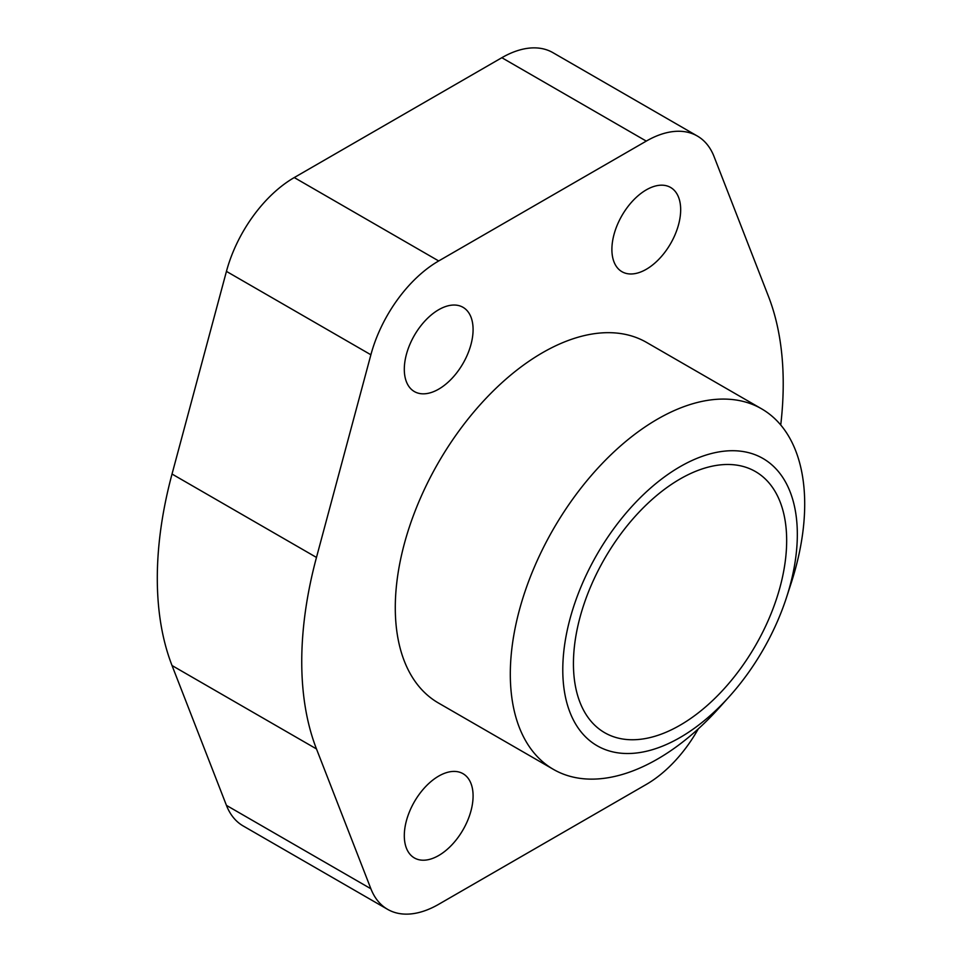 <?xml version="1.0" encoding="UTF-8"?>
<svg xmlns="http://www.w3.org/2000/svg" width="962" height="962" viewBox="0 0 962 962"><rect width="100%" height="100%" fill="white"/><g stroke="black" fill="none" stroke-linecap="round" stroke-linejoin="round"><path stroke-width="1.44" d="M473.088 795.959A48.641 28.078 -60 0 1 451.851 844.901A48.641 28.078 -60 0 1 414.369 857.936A48.641 28.078 -60 0 1 404.305 835.665A48.641 28.078 -60 0 1 425.529 786.724A48.641 28.078 -60 0 1 463.011 773.688A48.641 28.078 -60 0 1 473.088 795.959M680.675 209.728A48.641 28.078 -60 0 1 659.439 258.67A48.641 28.078 -60 0 1 621.957 271.705A48.641 28.078 -60 0 1 611.892 249.435A48.641 28.078 -60 0 1 633.116 200.493A48.641 28.078 -60 0 1 670.598 187.458A48.641 28.078 -60 0 1 680.675 209.728M473.088 329.581A48.641 28.078 -60 0 1 451.851 378.523A48.641 28.078 -60 0 1 414.369 391.558A48.641 28.078 -60 0 1 404.305 369.288A48.641 28.078 -60 0 1 425.529 320.346A48.641 28.078 -60 0 1 463.011 307.311A48.641 28.078 -60 0 1 473.088 329.581M786.531 597.402L791.149 583.176A208.165 120.19 120 0 0 804.701 504.124A208.165 120.19 120 0 0 761.591 408.826A208.165 120.19 120 0 0 601.178 464.598A208.165 120.19 120 0 0 510.305 674.085A208.165 120.19 120 0 0 553.427 769.384A208.165 120.19 120 0 0 719.203 707.804L729.208 696.692A165.849 95.755 120 0 0 786.531 597.402A165.849 95.755 120 0 0 797.33 534.415A165.849 95.755 120 0 0 680.05 466.702A165.849 95.755 120 0 0 562.782 669.829A165.849 95.755 120 0 0 729.208 696.692M553.427 769.384L438.407 702.981A208.165 120.19 -60 0 1 395.286 607.683A208.165 120.19 -60 0 1 486.159 398.184A208.165 120.19 -60 0 1 646.572 342.424L761.591 408.826M786.663 540.572A150.769 87.049 -60 0 1 720.851 692.303A150.769 87.049 -60 0 1 604.665 732.695A150.769 87.049 -60 0 1 573.436 663.672A150.769 87.049 -60 0 1 639.249 511.94A150.769 87.049 -60 0 1 755.435 471.548A150.769 87.049 -60 0 1 786.663 540.572M697.354 136.039L552.897 52.645A102.14 58.971 120 0 0 501.839 57.708L294.252 177.561A102.14 58.971 120 0 0 226.443 271.38L172.03 474.038A340.464 196.561 120 0 0 172.03 665.536L226.443 805.374A102.14 58.971 120 0 0 243.182 825.961L387.626 909.355A102.14 58.971 -60 0 1 370.887 888.768L316.474 748.929A340.464 196.561 -60 0 1 316.474 557.431L370.887 354.774A102.14 58.971 -60 0 1 438.696 260.955L646.284 141.101A102.14 58.971 -60 0 1 697.354 136.039A102.14 58.971 -60 0 1 714.081 156.626L768.494 296.464A340.464 196.561 -60 0 1 780.735 425M698.304 728.859A102.14 58.971 -60 0 1 646.284 784.439L438.696 904.292A102.14 58.971 -60 0 1 387.626 909.355M172.03 665.536L316.474 748.929M226.443 805.374L370.887 888.768M172.03 474.038L316.474 557.431M226.443 271.38L370.887 354.774M294.252 177.561L438.696 260.955M501.839 57.708L646.284 141.101"/></g></svg>
